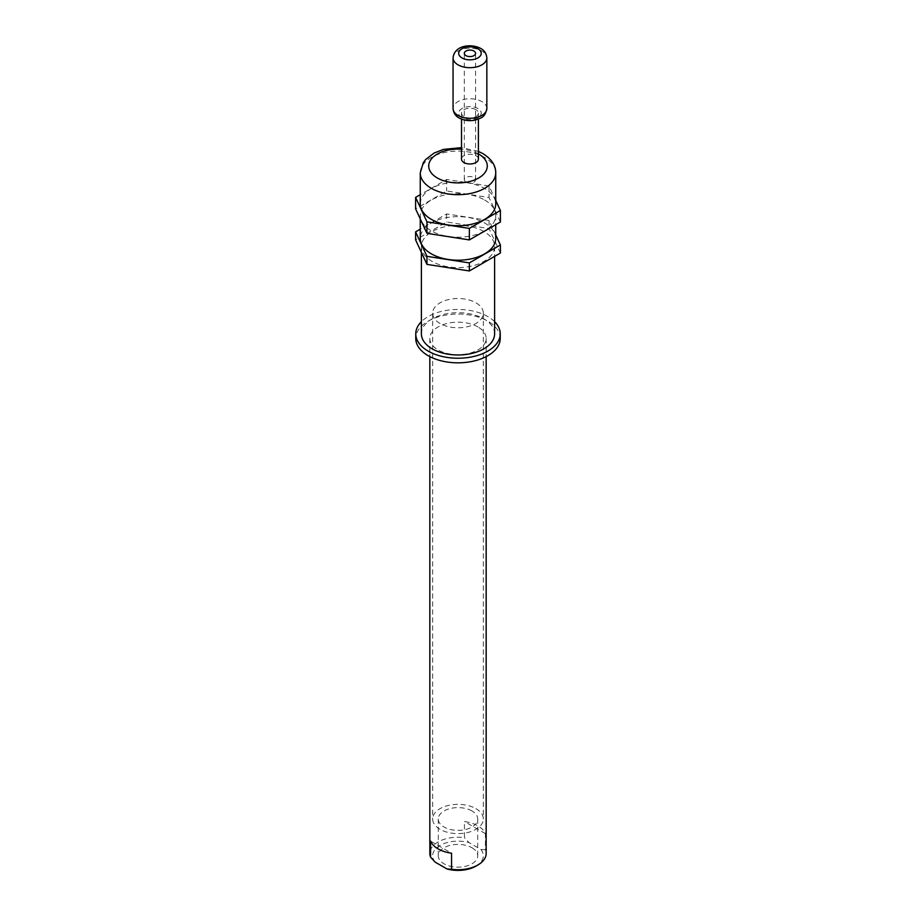 <?xml version="1.0" encoding="UTF-8"?>
<svg xmlns="http://www.w3.org/2000/svg" width="916" height="916" viewBox="0 0 916 916"><rect width="100%" height="100%" fill="white"/><g stroke="black" fill="none" stroke-linecap="round" stroke-linejoin="round"><path stroke-width="0.69" stroke-dasharray="4.58 3.44" d="M475.919 109.668A8.45 4.878 0 0 0 466.713 108.615A8.45 4.878 0 0 0 461.504 113.115A8.45 4.878 0 0 0 463.977 116.561A8.45 4.878 0 0 0 473.183 117.626A8.45 4.878 0 0 0 478.392 113.115A8.45 4.878 0 0 0 475.919 109.668M465.969 182.089A5.633 3.252 0 0 0 472.106 182.799A5.633 3.252 0 0 0 475.576 179.799A5.633 3.252 0 0 0 473.927 177.498A5.633 3.252 0 0 0 467.79 176.788A5.633 3.252 0 0 0 464.32 179.799A5.633 3.252 0 0 0 465.969 182.089M478.392 159.098A8.45 4.878 0 0 0 475.919 155.651A8.45 4.878 0 0 0 466.713 154.598A8.45 4.878 0 0 0 461.504 159.098M420.261 203.936A37.739 21.789 180 0 1 443.562 183.807A37.739 21.789 180 0 1 484.679 188.536A37.739 21.789 180 0 1 495.739 203.936M495.739 200.444L489.041 186.017L446.642 179.456L420.261 194.684M500.399 221.993L489.041 197.513L446.642 190.952L415.601 208.871M489.041 186.017L489.041 197.513M446.642 179.456L446.642 190.952M484.679 200.031A37.739 21.789 180 0 1 495.739 215.432A37.739 21.789 180 0 1 472.438 235.561A37.739 21.789 180 0 1 431.322 230.843A37.739 21.789 180 0 1 420.261 215.432A37.739 21.789 180 0 1 443.562 195.303A37.739 21.789 180 0 1 484.679 200.031M495.739 238.423A37.739 21.789 0 0 0 484.679 223.023A37.739 21.789 0 0 0 443.562 218.294A37.739 21.789 0 0 0 420.261 238.423M495.739 234.931L489.041 220.504L446.642 213.943L420.261 229.172M500.399 253.034L489.041 228.553L446.642 221.993L415.601 239.912M489.041 220.504L489.041 228.553M446.642 213.943L446.642 221.993M483.888 231.53A36.606 21.137 0 0 0 443.985 226.95A36.606 21.137 0 0 0 421.394 246.473A36.606 21.137 0 0 0 432.112 261.415A36.606 21.137 0 0 0 472.015 265.995A36.606 21.137 0 0 0 494.606 246.473A36.606 21.137 0 0 0 483.888 231.53M494.606 333.848A36.606 21.137 0 0 0 483.888 318.894A36.606 21.137 0 0 0 443.985 314.314A36.606 21.137 0 0 0 421.394 333.848M494.606 321.676A42.239 24.389 0 0 0 487.873 316.604A42.239 24.389 0 0 0 421.394 321.676M500.239 338.439A42.239 24.389 0 0 0 487.873 321.195A42.239 24.389 0 0 0 441.833 315.917A42.239 24.389 0 0 0 415.761 338.439M477.912 326.943A28.156 16.259 0 0 0 447.226 323.428A28.156 16.259 0 0 0 429.844 338.439A28.156 16.259 0 0 0 438.088 349.935A28.156 16.259 0 0 0 468.774 353.462A28.156 16.259 0 0 0 486.156 338.439A28.156 16.259 0 0 0 477.912 326.943M486.156 853.472A28.156 16.259 0 0 0 485.411 849.762L485.411 833.663A28.156 16.259 0 0 0 477.912 825.877A28.156 16.259 0 0 0 464.435 821.549L464.435 837.648A28.156 16.259 0 0 0 429.844 853.472M485.411 833.663L464.435 821.549M430.589 841.094L451.565 853.208M485.411 849.762L480.82 849.407L469.038 842.606L464.435 837.648M435.18 862.139A25.339 14.633 180 0 1 440.081 845.422A25.339 14.633 180 0 1 469.038 842.606M480.82 849.407A25.339 14.633 180 0 1 475.919 866.124M471.935 847.724A19.717 11.381 180 0 1 477.717 855.773A19.717 11.381 180 0 1 465.546 866.284A19.717 11.381 180 0 1 444.065 863.822A19.717 11.381 180 0 1 438.283 855.773A19.717 11.381 180 0 1 450.454 845.262A19.717 11.381 180 0 1 471.935 847.724M471.935 810.935A19.717 11.381 0 0 0 450.454 808.473A19.717 11.381 0 0 0 438.283 818.984A19.717 11.381 0 0 0 444.065 827.034A19.717 11.381 0 0 0 465.546 829.495A19.717 11.381 0 0 0 477.717 818.984A19.717 11.381 0 0 0 471.935 810.935M475.919 808.633A25.339 14.633 180 0 1 483.339 818.984A25.339 14.633 180 0 1 467.698 832.507A25.339 14.633 180 0 1 440.081 829.335A25.339 14.633 180 0 1 432.661 818.984A25.339 14.633 180 0 1 448.302 805.462A25.339 14.633 180 0 1 475.919 808.633M440.081 323.497A25.339 14.633 180 0 1 432.661 313.146A25.339 14.633 180 0 1 448.302 299.635A25.339 14.633 180 0 1 475.919 302.807A25.339 14.633 180 0 1 483.339 313.146A25.339 14.633 180 0 1 467.698 326.668A25.339 14.633 180 0 1 440.081 323.497M453.054 57.937A16.9 9.755 180 0 1 463.485 48.926A16.9 9.755 180 0 1 481.896 51.033A16.9 9.755 180 0 1 486.843 57.937M486.843 108.523A16.9 9.755 0 0 0 481.896 101.619A16.9 9.755 0 0 0 463.485 99.512A16.9 9.755 0 0 0 453.054 108.523M461.985 117.717A11.267 6.504 180 0 1 461.985 108.523A11.267 6.504 180 0 1 477.912 108.523A11.267 6.504 180 0 1 477.912 117.717A11.267 6.504 180 0 1 461.985 117.717M478.392 153.865A29.289 16.912 0 0 0 461.504 149.216M420.261 172.895A37.739 21.789 180 0 1 443.562 152.766A37.739 21.789 180 0 1 484.679 157.495A37.739 21.789 180 0 1 495.739 172.895M475.576 179.799L475.576 53.334M464.32 179.799L464.32 53.334M478.392 113.115L478.392 119.114M461.504 113.115L461.504 119.114M478.392 151.392L461.504 147.648M495.739 215.432L495.739 224.683M420.261 215.432L420.261 218.924M421.394 246.473L421.394 252.392M494.606 246.473L494.606 256.377M429.844 338.439L429.844 356.622M486.156 338.439L486.156 356.622M438.283 818.984L438.283 855.773M477.717 818.984L477.717 855.773M432.661 313.146L432.661 818.984M483.339 313.146L483.339 818.984"/><path stroke-width="1.37" d="M465.969 55.636A5.633 3.252 0 0 0 472.106 56.345A5.633 3.252 0 0 0 475.576 53.334A5.633 3.252 0 0 0 473.927 51.033A5.633 3.252 0 0 0 467.79 50.334A5.633 3.252 0 0 0 464.32 53.334A5.633 3.252 0 0 0 465.969 55.636M461.504 119.114L461.504 159.098A8.45 4.878 0 0 0 463.977 162.556A8.45 4.878 0 0 0 473.183 163.609A8.45 4.878 0 0 0 478.392 159.098L478.392 119.114M495.739 172.895L495.739 203.936A37.739 21.789 180 0 1 472.438 224.065A37.739 21.789 180 0 1 431.322 219.336A37.739 21.789 180 0 1 420.261 203.936L420.261 172.895A37.739 21.789 180 0 0 431.322 188.307A37.739 21.789 180 0 0 472.438 193.024A37.739 21.789 180 0 0 495.739 172.895C495.808 165.475 491.537 159.041 482.927 153.625L478.392 151.392M420.261 194.684L415.601 197.375L426.959 221.855L469.358 228.416L500.399 210.497L495.739 200.444M500.399 210.497L500.399 221.993L469.358 239.912L469.358 228.416M426.959 221.855L426.959 233.351L469.358 239.912M415.601 197.375L415.601 208.871L426.959 233.351M420.261 218.924L420.261 238.423A37.739 21.789 0 0 0 431.322 253.835A37.739 21.789 0 0 0 472.438 258.552A37.739 21.789 0 0 0 495.739 238.423L495.739 224.683M420.261 229.172L415.601 231.863L426.959 256.343L469.358 262.903L500.399 244.984L495.739 234.931M469.358 262.903L469.358 270.953L500.399 253.034L500.399 244.984M415.601 231.863L415.601 239.912L426.959 264.392L469.358 270.953M426.959 256.343L426.959 264.392M421.394 252.392L421.394 333.848A36.606 21.137 0 0 0 432.112 348.79A36.606 21.137 0 0 0 472.015 353.37A36.606 21.137 0 0 0 494.606 333.848L494.606 256.377M421.394 321.676A42.239 24.389 0 0 0 415.761 333.848A42.239 24.389 0 0 0 428.127 351.091A42.239 24.389 0 0 0 474.167 356.37A42.239 24.389 0 0 0 500.239 333.848A42.239 24.389 0 0 0 494.606 321.676M415.761 333.848L415.761 338.439A42.239 24.389 0 0 0 428.127 355.683A42.239 24.389 0 0 0 474.167 360.973A42.239 24.389 0 0 0 500.239 338.439L500.239 333.848M429.844 356.622L429.844 853.472A28.156 16.259 0 0 0 430.589 857.193L430.589 841.094A28.156 16.259 180 0 0 438.088 848.88A28.156 16.259 180 0 0 451.565 853.208L451.565 869.295A28.156 16.259 0 0 0 477.912 864.967A28.156 16.259 0 0 0 486.156 853.472L486.156 356.622M430.589 857.193L435.18 862.139L446.962 868.941L451.565 869.295M477.912 864.967L475.919 866.124A25.339 14.633 180 0 1 446.962 868.941M486.843 108.523L486.843 57.937A16.9 9.755 180 0 1 476.412 66.948A16.9 9.755 180 0 1 458 64.83A16.9 9.755 180 0 1 453.054 57.937L453.054 108.523A16.9 9.755 0 0 0 458 115.416A16.9 9.755 0 0 0 476.412 117.534A16.9 9.755 0 0 0 486.843 108.523C484.942 118.267 480.431 117.958 475.404 120.042C469.507 121.29 464.091 120.614 459.168 117.992C455.515 116.08 453.477 112.92 453.054 108.523M477.912 48.743A11.267 6.504 0 0 0 461.985 48.743A11.267 6.504 0 0 0 461.985 57.937A11.267 6.504 0 0 0 477.912 57.937A11.267 6.504 0 0 0 477.912 48.743M461.504 149.216A29.289 16.912 0 0 0 431.665 158.605A29.289 16.912 0 0 0 437.287 177.956A29.289 16.912 0 0 0 478.713 177.956A29.289 16.912 0 0 0 478.713 154.048A29.289 16.912 0 0 0 478.392 153.865M486.843 57.937C486.407 53.517 484.369 50.357 480.728 48.456C471.408 43.373 454.302 45.136 453.054 57.937M461.504 147.648L443.436 149.411L434.047 153.075L425.642 159.544L423.295 162.67L420.261 172.895"/></g></svg>

